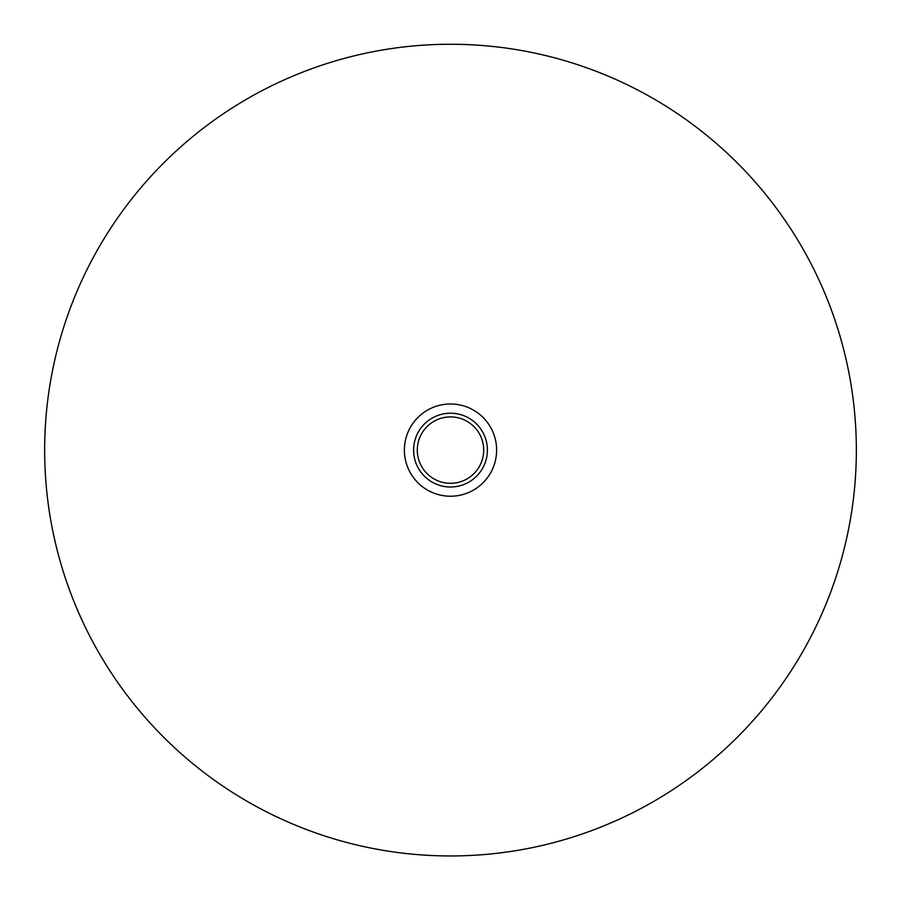 <?xml version="1.0" encoding="UTF-8"?>
<svg xmlns="http://www.w3.org/2000/svg" width="901" height="901" viewBox="0 0 901 901"><rect width="100%" height="100%" fill="white"/><g stroke="black" fill="none" stroke-linecap="round" stroke-linejoin="round"><path stroke-width="1.35" d="M487.396 450.106A36.896 36.896 0 0 0 450.5 413.21A36.896 36.896 0 0 0 413.604 450.106A36.896 36.896 0 0 0 450.5 487.002A36.896 36.896 0 0 0 487.396 450.106M483.702 450.106A33.202 33.202 0 0 1 433.899 478.859A33.202 33.202 0 0 1 433.899 421.353A33.202 33.202 0 0 1 483.702 450.106M45.05 468.081A405.844 405.844 0 0 1 432.525 44.656A405.844 405.844 0 0 1 855.95 432.131A405.844 405.844 0 0 1 468.475 855.556A405.844 405.844 0 0 1 45.05 468.081M404.425 452.144A46.12 46.12 0 0 1 448.461 404.031A46.12 46.12 0 0 1 496.575 448.067A46.12 46.12 0 0 1 452.539 496.181A46.12 46.12 0 0 1 404.425 452.144"/></g></svg>
